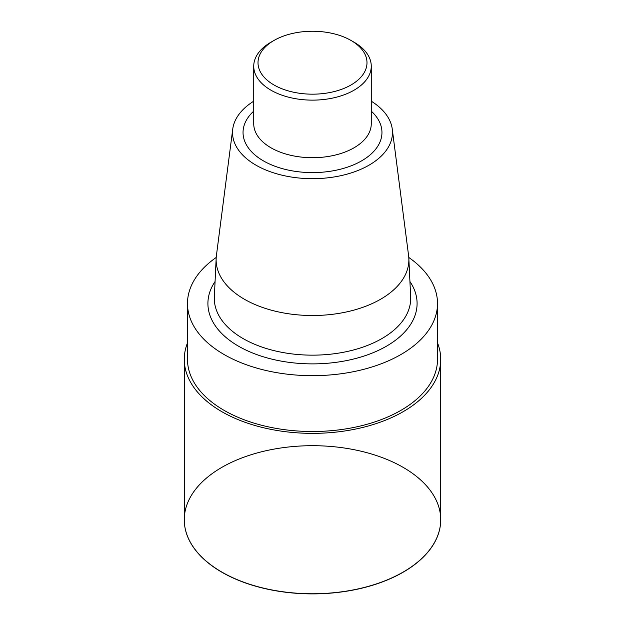 <?xml version="1.0" encoding="UTF-8"?>
<svg xmlns="http://www.w3.org/2000/svg" width="625" height="625" viewBox="0 0 625 625"><rect width="100%" height="100%" fill="white"/><g stroke="black" fill="none" stroke-linecap="round" stroke-linejoin="round"><path stroke-width="0.94" d="M354.055 42.211L351.031 40.469A54.492 31.461 180 0 1 351.031 40.469A54.492 31.461 180 0 1 351.031 84.961A54.492 31.461 180 0 1 273.969 84.961A54.492 31.461 180 0 1 273.969 40.469A54.492 31.461 180 0 1 351.031 40.461L354.055 42.211A58.766 33.93 180 0 1 371.266 66.203A58.766 33.93 180 0 1 312.5 100.133A58.766 33.93 180 0 1 253.734 66.203A58.766 33.93 180 0 1 270.945 42.211L273.969 40.469M371.266 101.188A79.977 46.172 180 0 1 392.258 129.07A79.977 46.172 180 0 1 312.5 178.68A79.977 46.172 180 0 1 232.742 129.07A79.977 46.172 180 0 1 253.734 101.188M392.258 129.07L408.609 255.742A96.375 55.641 180 0 1 408.836 258.367A96.375 55.641 180 0 1 312.5 315.516A96.375 55.641 180 0 1 216.164 258.367A96.375 55.641 180 0 1 216.391 255.742L232.742 129.07M216.219 257.461A125.016 72.172 0 0 0 187.484 303.5A125.016 72.172 0 0 0 224.102 354.531A125.016 72.172 0 0 0 360.344 370.18A125.016 72.172 0 0 0 437.516 303.5A125.016 72.172 0 0 0 408.781 257.461M187.484 303.5L187.484 359.336A125.016 72.172 0 0 0 224.102 410.367A125.016 72.172 0 0 0 360.344 426.016A125.016 72.172 0 0 0 437.516 359.336L437.516 303.5M437.516 342.883A128.219 74.023 180 0 1 440.719 359.336A128.219 74.023 180 0 1 361.57 427.727A128.219 74.023 180 0 1 221.836 411.68A128.219 74.023 180 0 1 184.281 359.336A128.219 74.023 180 0 1 187.484 342.883M440.719 359.336L440.719 519.859A128.219 74.023 180 0 1 361.57 588.25A128.219 74.023 180 0 1 221.836 572.203A128.219 74.023 180 0 1 184.281 519.859L184.281 359.336M221.836 572.07A128.219 74.023 0 0 0 436.352 538.883A128.219 74.023 0 0 0 279.312 448.219A128.219 74.023 0 0 0 221.836 572.07M371.266 66.203L371.266 123.781A58.766 33.93 180 0 1 312.5 157.711A58.766 33.93 180 0 1 253.734 123.781L253.734 66.203M371.266 111.133A69.453 40.094 180 0 1 357.82 162.891A69.453 40.094 180 0 1 267.18 162.891A69.453 40.094 180 0 1 253.734 111.133M408.836 258.367L410.656 296.922A98.188 56.688 180 0 1 312.5 355.156A98.188 56.688 180 0 1 214.344 296.922L216.164 258.367M409.93 281.531A104.594 60.391 180 0 1 312.5 363.883A104.594 60.391 180 0 1 215.07 281.531"/></g></svg>
